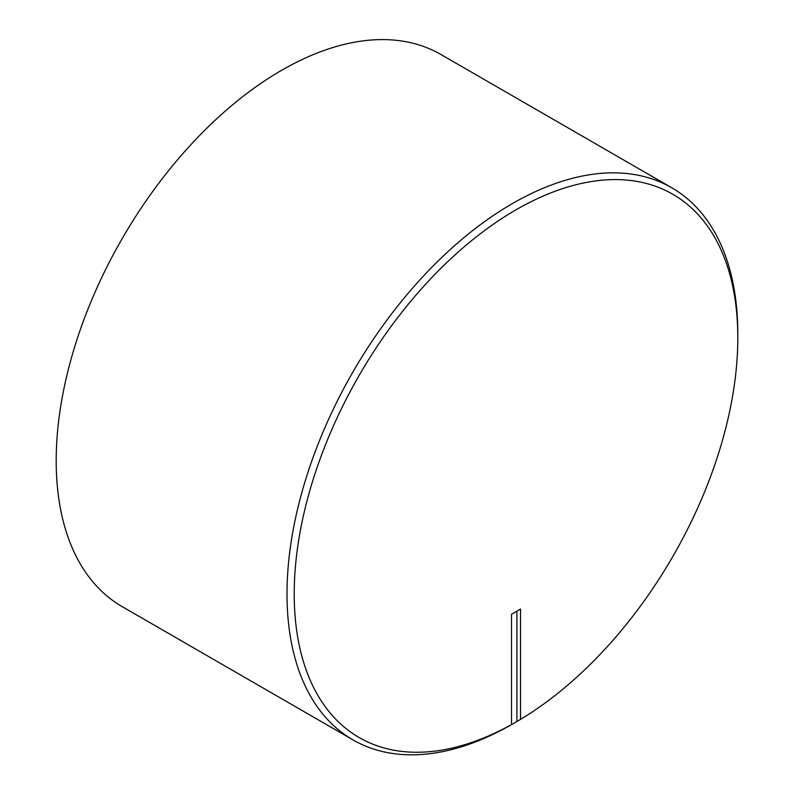 <?xml version="1.0" encoding="UTF-8"?>
<svg xmlns="http://www.w3.org/2000/svg" width="794" height="794" viewBox="0 0 794 794"><rect width="100%" height="100%" fill="white"/><g stroke="black" fill="none" stroke-linecap="round" stroke-linejoin="round"><path stroke-width="1.19" d="M671.793 187.781L440.978 54.528A318.771 184.039 120 0 0 195.334 139.923A318.771 184.039 120 0 0 56.195 460.719A318.771 184.039 120 0 0 122.207 606.646L353.022 739.909A318.771 184.039 -60 0 1 287.001 593.981A318.771 184.039 -60 0 1 426.15 273.186A318.771 184.039 -60 0 1 671.793 187.781A318.771 184.039 -60 0 1 737.805 333.708L737.805 337.877A313.67 181.101 120 0 0 516.011 209.815A313.67 181.101 120 0 0 294.217 593.981A313.67 181.101 120 0 0 511.505 724.585L511.505 614.288L520.517 609.077L520.517 719.384A313.67 181.101 120 0 0 737.805 337.877M520.517 719.384L516.914 721.468A318.771 184.039 -60 0 1 507.902 726.669A318.771 184.039 -60 0 1 353.022 739.909M507.902 726.669L511.505 724.585M516.914 721.468L516.914 611.162"/></g></svg>
